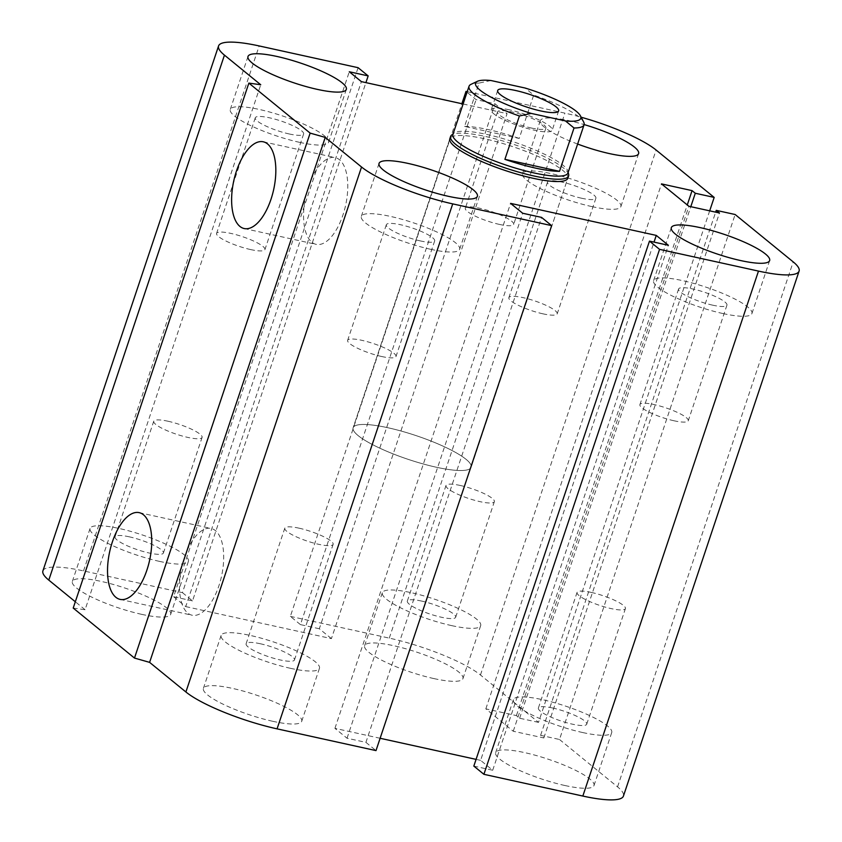 <?xml version="1.0" encoding="UTF-8"?>
<svg xmlns="http://www.w3.org/2000/svg" width="842" height="842" viewBox="0 0 842 842"><rect width="100%" height="100%" fill="white"/><g stroke="black" fill="none" stroke-linecap="round" stroke-linejoin="round"><path stroke-width="0.63" stroke-dasharray="4.21 3.16" d="M449.828 138.772L353.135 427.747L449.828 138.772A62.213 12.514 -161.5 0 1 484.634 138.772A62.213 12.514 -161.5 0 1 567.824 178.251L471.141 467.226A62.213 12.514 18.5 0 0 416.106 435.63A62.213 12.514 18.5 0 0 353.135 427.747A62.213 12.514 18.5 0 0 408.16 459.353A62.213 12.514 18.5 0 0 471.141 467.236A62.213 12.514 18.5 0 0 387.941 427.747A62.213 12.514 18.5 0 0 353.135 427.747A62.213 12.514 18.5 0 0 436.335 467.236A62.213 12.514 18.5 0 0 471.141 467.226L567.824 178.251M542.943 313.824A25.492 5.126 -161.5 0 1 508.863 297.647A25.492 5.126 -161.5 0 1 534.659 300.878A25.492 5.126 -161.5 0 1 557.204 313.824A25.492 5.126 -161.5 0 1 542.943 313.824M581.622 198.238A25.492 5.126 -161.5 0 1 547.532 182.061A25.492 5.126 -161.5 0 1 561.793 182.051A25.492 5.126 -161.5 0 1 595.883 198.238A25.492 5.126 -161.5 0 1 581.622 198.238M577.633 144.045A51.846 10.43 -161.5 0 1 540.269 120.711A51.846 10.43 -161.5 0 1 584.138 124.574M591.873 206.595A51.846 10.43 -161.5 0 1 522.545 173.694A51.846 10.43 -161.5 0 1 575.023 180.262A51.846 10.43 -161.5 0 1 620.88 206.595A51.846 10.43 -161.5 0 1 591.873 206.595M674 420.768A25.492 5.126 -161.5 0 1 639.909 404.592A25.492 5.126 -161.5 0 1 665.706 407.812A25.492 5.126 -161.5 0 1 688.261 420.768A25.492 5.126 -161.5 0 1 674 420.768M712.679 305.172A25.492 5.126 -161.5 0 1 678.589 288.995A25.492 5.126 -161.5 0 1 692.85 288.995A25.492 5.126 -161.5 0 1 726.941 305.172A25.492 5.126 -161.5 0 1 712.679 305.172M722.92 313.54A51.846 10.43 -161.5 0 1 653.592 280.639A51.846 10.43 -161.5 0 1 706.07 287.196A51.846 10.43 -161.5 0 1 751.927 313.54A51.846 10.43 -161.5 0 1 722.92 313.54M381.731 356.524A25.492 5.126 -161.5 0 1 347.641 340.336A25.492 5.126 -161.5 0 1 373.438 343.568A25.492 5.126 -161.5 0 1 395.993 356.524A25.492 5.126 -161.5 0 1 381.731 356.524M420.4 240.928A25.492 5.126 -161.5 0 1 386.32 224.751A25.492 5.126 -161.5 0 1 400.582 224.751A25.492 5.126 -161.5 0 1 434.661 240.928A25.492 5.126 -161.5 0 1 420.4 240.928M430.651 249.295A51.846 10.43 -161.5 0 1 361.323 216.394A51.846 10.43 -161.5 0 1 413.801 222.951A51.846 10.43 -161.5 0 1 459.658 249.295A51.846 10.43 -161.5 0 1 430.651 249.295M250.674 249.579A25.492 5.126 -161.5 0 1 216.583 233.402A25.492 5.126 -161.5 0 1 242.391 236.634A25.492 5.126 -161.5 0 1 264.935 249.579A25.492 5.126 -161.5 0 1 250.674 249.579M289.353 133.994A25.492 5.126 -161.5 0 1 255.263 117.806A25.492 5.126 -161.5 0 1 269.524 117.806A25.492 5.126 -161.5 0 1 303.615 133.994A25.492 5.126 -161.5 0 1 289.353 133.994M299.605 142.351A51.846 10.43 -161.5 0 1 230.276 109.449A51.846 10.43 -161.5 0 1 282.744 116.017A51.846 10.43 -161.5 0 1 328.601 142.351A51.846 10.43 -161.5 0 1 299.605 142.351M129.321 536.828A25.492 5.126 18.5 0 0 115.059 536.828A25.492 5.126 18.5 0 0 137.614 549.773A25.492 5.126 18.5 0 0 163.411 553.005A25.492 5.126 18.5 0 0 129.321 536.828M168 421.232A25.492 5.126 -161.5 0 1 202.091 437.408A25.492 5.126 -161.5 0 1 187.829 437.408A25.492 5.126 -161.5 0 1 153.739 421.232A25.492 5.126 -161.5 0 1 168 421.232M260.378 643.762A25.492 5.126 18.5 0 0 246.117 643.762A25.492 5.126 18.5 0 0 268.661 656.718A25.492 5.126 18.5 0 0 294.468 659.949A25.492 5.126 18.5 0 0 260.378 643.762M299.057 528.176A25.492 5.126 -161.5 0 1 333.137 544.353A25.492 5.126 -161.5 0 1 318.876 544.353A25.492 5.126 -161.5 0 1 284.796 528.176A25.492 5.126 -161.5 0 1 299.057 528.176M552.647 708.006A25.492 5.126 18.5 0 0 538.385 708.006A25.492 5.126 18.5 0 0 560.93 720.962A25.492 5.126 18.5 0 0 586.737 724.194A25.492 5.126 18.5 0 0 552.647 708.006M591.326 592.421A25.492 5.126 -161.5 0 1 625.417 608.598A25.492 5.126 -161.5 0 1 611.155 608.598A25.492 5.126 -161.5 0 1 577.065 592.421A25.492 5.126 -161.5 0 1 591.326 592.421M421.6 601.072A25.492 5.126 18.5 0 0 407.339 601.072A25.492 5.126 18.5 0 0 429.883 614.018A25.492 5.126 18.5 0 0 455.68 617.249A25.492 5.126 18.5 0 0 421.6 601.072M460.269 485.476A25.492 5.126 -161.5 0 1 494.359 501.664A25.492 5.126 -161.5 0 1 480.098 501.664A25.492 5.126 -161.5 0 1 446.007 485.476A25.492 5.126 -161.5 0 1 460.269 485.476M433.946 678.589A51.846 10.43 18.5 0 0 462.953 678.589A51.846 10.43 18.5 0 0 417.095 652.255A51.846 10.43 18.5 0 0 364.618 645.688A51.846 10.43 18.5 0 0 433.946 678.589M451.67 625.617A51.846 10.43 -161.5 0 1 382.342 592.705A51.846 10.43 -161.5 0 1 434.819 599.272A51.846 10.43 -161.5 0 1 480.677 625.617A51.846 10.43 -161.5 0 1 451.67 625.617M564.993 785.533A51.846 10.43 18.5 0 0 593.999 785.533A51.846 10.43 18.5 0 0 548.142 759.189A51.846 10.43 18.5 0 0 495.664 752.632A51.846 10.43 18.5 0 0 564.993 785.533M582.727 732.551A51.846 10.43 -161.5 0 1 513.399 699.649A51.846 10.43 -161.5 0 1 565.877 706.217A51.846 10.43 -161.5 0 1 611.724 732.551A51.846 10.43 -161.5 0 1 582.727 732.551M272.724 721.289A51.846 10.43 18.5 0 0 301.731 721.289A51.846 10.43 18.5 0 0 255.873 694.945A51.846 10.43 18.5 0 0 203.396 688.377A51.846 10.43 18.5 0 0 272.724 721.289M290.448 668.306A51.846 10.43 -161.5 0 1 221.12 635.405A51.846 10.43 -161.5 0 1 273.597 641.972A51.846 10.43 -161.5 0 1 319.455 668.306A51.846 10.43 -161.5 0 1 290.448 668.306M141.677 614.344A51.846 10.43 18.5 0 0 170.684 614.344A51.846 10.43 18.5 0 0 124.826 588.011A51.846 10.43 18.5 0 0 72.349 581.443A51.846 10.43 18.5 0 0 141.677 614.344M159.401 561.361A51.846 10.43 -161.5 0 1 90.073 528.46A51.846 10.43 -161.5 0 1 142.551 535.028A51.846 10.43 -161.5 0 1 188.408 561.361A51.846 10.43 -161.5 0 1 159.401 561.361M184.314 557.741A44.416 20.429 -77.6 0 0 192.039 615.207A44.416 20.429 -77.6 0 0 221.53 576.233A44.416 20.429 -77.6 0 0 211.121 528.46A44.416 20.429 -77.6 0 0 184.314 557.741M308.393 186.882A44.416 20.429 -77.6 0 0 316.129 244.359A44.416 20.429 -77.6 0 0 345.609 205.374A44.416 20.429 -77.6 0 0 335.211 157.601A44.416 20.429 -77.6 0 0 308.393 186.882M73.212 608.071L85.084 609.724L260.736 84.747M85.084 609.724L75.327 601.756M42.91 570.908A72.58 14.598 -161.5 0 1 83.516 570.908L182.44 592.652L358.092 67.686M380.11 738.276L334.927 728.351L347.03 738.223L365.912 742.37L541.564 217.394M347.03 738.223L522.682 213.247M182.44 592.652L192.523 600.883L365.923 82.621M334.927 728.351L510.578 203.375M192.523 600.883L173.631 596.725L349.293 71.759M473.825 766.094L492.707 770.241L480.614 760.368L654.024 242.117M173.631 596.725L185.735 606.598L361.386 81.632M492.707 770.241L668.369 245.275M185.735 606.598L331.422 638.625L507.073 113.649L494.97 103.776L476.088 99.63L467.036 92.241M331.422 638.625L319.318 628.753L494.97 103.776M319.318 628.753L300.436 624.606L476.088 99.63M300.436 624.606L290.353 616.376L461.89 103.724M290.353 616.376L389.278 638.12A72.58 14.598 -161.5 0 1 480.456 674.989L538.522 722.373L709.68 210.837M538.522 722.373L519.63 718.226L516.409 715.595L485.834 708.869L513.252 731.245L543.827 737.96L540.606 735.329L559.488 739.486L735.14 214.51M540.606 735.329L715.658 212.152M543.827 737.96L719.478 212.994M519.63 718.226L690.787 206.69M513.252 731.245L688.903 206.269M516.409 715.595L687.272 204.943M485.834 708.869L661.486 183.893M467.226 91.673L564.929 113.144A72.58 14.598 -161.5 0 1 581.138 117.217M559.488 739.486L617.554 786.87A72.58 14.598 -161.5 0 1 623.438 796.058M463.111 103.987L507.073 113.649M480.614 760.368L476.077 759.379M365.912 742.37L375.995 750.601M490.886 80.506L479.077 83.084L464.573 126.426L519.198 138.435L533.702 95.083L525.124 88.031M464.573 126.426A60.656 12.198 -161.5 0 1 519.198 138.435M583.643 121.995A60.656 12.198 18.5 0 0 533.702 95.083M479.077 83.084A60.656 12.198 18.5 0 0 471.046 84.326M567.961 172.947A60.656 12.198 18.5 0 0 568.013 171.442A60.656 12.198 18.5 0 0 514.304 142.13A60.656 12.198 18.5 0 0 453.775 133.215A60.656 12.198 18.5 0 0 452.912 134.446M531.628 128.079A25.492 5.126 -161.5 0 1 497.548 111.891A25.492 5.126 -161.5 0 1 523.345 115.122A25.492 5.126 -161.5 0 1 545.89 128.068A25.492 5.126 -161.5 0 1 531.628 128.079M499.401 224.404A25.492 5.126 18.5 0 0 513.662 224.404A25.492 5.126 18.5 0 0 479.572 208.216A25.492 5.126 18.5 0 0 465.31 208.216A25.492 5.126 18.5 0 0 499.401 224.404M509.221 109.786A32.143 6.462 18.5 0 0 491.233 109.786A32.143 6.462 18.5 0 0 519.661 126.111A32.143 6.462 18.5 0 0 552.205 130.184A32.143 6.462 18.5 0 0 509.221 109.786M568.655 174.399A62.213 12.514 18.5 0 0 513.567 144.34A62.213 12.514 18.5 0 0 451.491 135.194M83.516 570.908L259.168 45.942M617.554 786.87L793.206 261.894M389.278 638.12L564.929 113.144M480.456 674.989L656.107 150.023M547.532 182.061L508.863 297.647M595.883 198.238L557.204 313.824M540.269 120.711L522.545 173.694M638.604 153.623L620.88 206.595M678.589 288.995L639.909 404.592M726.941 305.172L688.261 420.768M671.316 227.656L653.592 280.639M769.651 260.557L751.927 313.54M386.32 224.751L347.641 340.336M434.661 240.928L395.993 356.524M379.047 163.411L361.323 216.394M477.382 196.312L459.658 249.295M255.263 117.806L216.583 233.402M303.615 133.994L264.935 249.579M248.001 56.467L230.276 109.449M346.336 89.368L328.601 142.351M115.059 536.828L153.739 421.232M163.411 553.005L202.091 437.408M246.117 643.762L284.796 528.176M294.468 659.939L333.137 544.353M538.385 708.006L577.065 592.421M586.737 724.194L625.417 608.598M407.339 601.072L446.007 485.476M455.68 617.249L494.359 501.664M462.953 678.589L480.677 625.606M364.618 645.688L382.342 592.705M593.999 785.533L611.724 732.551M495.664 752.632L513.399 699.649M301.731 721.289L319.455 668.306M203.396 688.377L221.12 635.405M170.684 614.344L188.408 561.361M72.349 581.443L90.073 528.46M139.172 512.641L211.121 528.46M120.101 599.388L192.05 615.207M263.262 141.793L335.2 157.601M244.191 228.54L316.129 244.359M497.548 111.891L465.31 208.216M545.89 128.068L513.662 224.393M558.646 110.923L552.205 130.184M497.685 90.515L491.233 109.786M453.775 133.215L453.143 133.762M568.013 171.442L568.192 172.263"/><path stroke-width="1.26" d="M568.603 175.946L567.824 178.251A62.213 12.514 -161.5 0 1 504.853 170.379A62.213 12.514 -161.5 0 1 449.828 138.772L450.596 136.457A62.213 12.514 18.5 0 0 533.796 175.946A62.213 12.514 18.5 0 0 568.603 175.946A62.213 12.514 18.5 0 0 568.655 174.399L568.192 172.263M584.138 124.574A51.846 10.43 -161.5 0 1 638.604 153.623A51.846 10.43 -161.5 0 1 609.597 153.623A51.846 10.43 -161.5 0 1 577.633 144.045M740.644 260.557A51.846 10.43 -161.5 0 1 671.316 227.656A51.846 10.43 -161.5 0 1 723.794 234.223A51.846 10.43 -161.5 0 1 769.651 260.557A51.846 10.43 -161.5 0 1 740.644 260.557M448.376 196.312A51.846 10.43 -161.5 0 1 379.047 163.411A51.846 10.43 -161.5 0 1 431.525 169.979A51.846 10.43 -161.5 0 1 477.382 196.312A51.846 10.43 -161.5 0 1 448.376 196.312M317.329 89.378A51.846 10.43 -161.5 0 1 248.001 56.467A51.846 10.43 -161.5 0 1 300.478 63.034A51.846 10.43 -161.5 0 1 346.336 89.368A51.846 10.43 -161.5 0 1 317.329 89.378M112.365 541.922A44.416 20.429 102.4 0 1 139.183 512.641A44.416 20.429 102.4 0 1 149.581 560.414A44.416 20.429 102.4 0 1 120.101 599.388A44.416 20.429 102.4 0 1 112.365 541.922M236.455 171.073A44.416 20.429 102.4 0 1 263.262 141.793A44.416 20.429 102.4 0 1 273.671 189.566A44.416 20.429 102.4 0 1 244.18 228.54A44.416 20.429 102.4 0 1 236.455 171.073M690.787 206.69L695.292 193.25L692.061 190.618L661.486 183.893L688.903 206.269L719.478 212.994L716.258 210.363L735.14 214.51L793.206 261.894A72.58 14.598 -161.5 0 1 799.09 271.092A72.58 14.598 -161.5 0 1 758.484 271.092L659.56 249.348L649.477 241.117L668.369 245.275L656.265 235.402L510.578 203.375L522.682 213.247L541.564 217.394L551.647 225.624L375.995 750.601L277.071 728.856A72.58 14.598 -161.5 0 1 185.893 691.977L149.602 662.37L134.488 658.076L73.212 608.071L248.864 83.105L260.736 84.747L224.446 55.13A72.58 14.598 -161.5 0 1 218.562 45.942A72.58 14.598 -161.5 0 1 259.168 45.942L358.092 67.686L368.175 75.906L349.293 71.759L361.386 81.632L463.111 103.987M134.488 658.076L310.14 133.11L248.864 83.105M149.602 662.37L325.254 137.393L310.14 133.11M75.327 601.756L48.794 580.106A72.58 14.598 -161.5 0 1 42.91 570.908L218.562 45.942M799.09 271.092L623.438 796.058A72.58 14.598 -161.5 0 1 582.832 796.058L483.908 774.314L473.825 766.094L649.477 241.117M483.908 774.314L659.56 249.348M687.272 204.943L692.061 190.618M709.68 210.837L714.174 197.407L695.292 193.25M581.138 117.217A72.58 14.598 -161.5 0 1 656.107 150.023L714.174 197.407M461.89 103.724L466.005 91.399L467.226 91.673M467.036 92.241L466.005 91.399M365.923 82.621L368.175 75.906M476.077 759.379L380.11 738.276M551.647 225.624L452.722 203.88A72.58 14.598 -161.5 0 1 361.544 167.011L325.254 137.393M715.658 212.152L716.258 210.363M654.024 242.117L656.265 235.402M504.905 159.327L519.409 115.986L531.207 113.407L565.445 120.932L574.023 127.995L559.52 171.336L504.905 159.327A60.656 12.198 -161.5 0 0 535.638 168.126A60.656 12.198 -161.5 0 0 559.52 171.336M565.445 120.932A55.477 11.156 -161.5 0 0 580.38 115.775A55.477 11.156 -161.5 0 0 525.124 88.031L490.886 80.506A55.477 11.156 -161.5 0 0 477.403 81.316L471.046 84.326A60.656 12.198 18.5 0 0 469.026 86.284A60.656 12.198 18.5 0 0 519.409 115.986M531.207 113.407A55.477 11.156 -161.5 0 1 477.403 81.316M515.662 90.515A32.143 6.462 -161.5 0 1 558.646 110.923A32.143 6.462 -161.5 0 1 526.113 106.85A32.143 6.462 -161.5 0 1 497.685 90.515A32.143 6.462 -161.5 0 1 515.662 90.515M574.023 127.995A60.656 12.198 18.5 0 0 584.074 124.784A60.656 12.198 18.5 0 0 583.643 121.995L580.38 115.775M469.026 86.284L452.912 134.446A60.656 12.198 18.5 0 0 534.028 172.947A60.656 12.198 18.5 0 0 567.961 172.947L584.074 124.784M453.143 133.762L451.491 135.194A62.213 12.514 18.5 0 0 450.596 136.457M185.893 691.977L361.544 167.011M277.071 728.856L452.722 203.88M48.794 580.106L224.446 55.13M582.832 796.058L758.484 271.092"/></g></svg>
